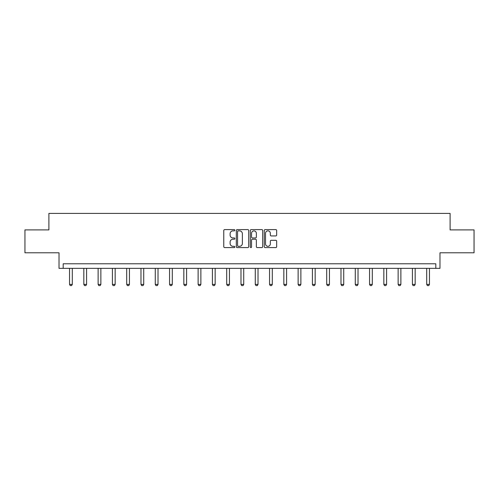 <?xml version="1.0" encoding="UTF-8"?>
<svg xmlns="http://www.w3.org/2000/svg" width="499" height="499" viewBox="0 0 499 499"><rect width="100%" height="100%" fill="white"/><g stroke="black" fill="none" stroke-linecap="round" stroke-linejoin="round"><path stroke-width="0.75" d="M234.848 230.232A0.63 0.63 0 0 0 234.218 229.602L224.669 229.602A0.898 0.898 0 0 0 223.77 230.501L223.77 246.681A0.898 0.898 0 0 0 224.669 247.585L234.218 247.585A0.63 0.63 0 0 0 234.848 246.955A0.63 0.63 0 0 0 234.218 246.325L232.983 246.325A2.875 2.875 0 0 1 230.108 243.45L230.108 242.096A2.875 2.875 0 0 1 232.983 239.221L234.218 239.221A0.63 0.63 0 0 0 234.848 238.591A0.63 0.63 0 0 0 234.218 237.967L232.983 237.967A2.875 2.875 0 0 1 230.108 235.085L230.108 233.738A2.875 2.875 0 0 1 232.983 230.862L234.218 230.862A0.63 0.63 0 0 0 234.848 230.232M24.95 229.896L24.95 252.787L59.019 252.787L59.019 268.356L439.981 268.356L439.981 252.787L474.05 252.787L474.05 229.896L450.104 229.896L450.104 213.41L48.896 213.41L48.896 229.896L24.95 229.896M275.772 235.94A0.898 0.898 0 0 0 276.671 235.041L276.671 230.501A0.898 0.898 0 0 0 275.772 229.602L265.162 229.602A0.898 0.898 0 0 0 264.264 230.501L264.264 246.681A0.898 0.898 0 0 0 265.162 247.585L275.772 247.585A0.898 0.898 0 0 0 276.671 246.681L276.671 241.198A0.898 0.898 0 0 0 275.772 240.3L271.231 240.3A0.898 0.898 0 0 0 270.333 241.198L270.333 243.917A2.408 2.408 0 0 1 267.926 246.325A2.408 2.408 0 0 1 265.524 243.917L265.524 233.27A2.408 2.408 0 0 1 267.926 230.862A2.408 2.408 0 0 1 270.333 233.27L270.333 235.041A0.898 0.898 0 0 0 271.231 235.94L275.772 235.94M435.814 268.356L435.814 263.778L63.186 263.778L63.186 268.356M248.714 230.501A0.898 0.898 0 0 0 247.816 229.602L237.206 229.602A0.898 0.898 0 0 0 236.308 230.501L236.308 246.681A0.898 0.898 0 0 0 237.206 247.585L247.816 247.585A0.898 0.898 0 0 0 248.714 246.681L248.714 230.501M251.184 229.602L261.794 229.602A0.898 0.898 0 0 1 262.692 230.501L262.692 246.681A0.898 0.898 0 0 1 261.794 247.585L257.253 247.585A0.898 0.898 0 0 1 256.355 246.681L256.355 240.119A0.898 0.898 0 0 0 255.457 239.221L252.444 239.221A0.898 0.898 0 0 0 251.546 240.119L251.546 246.955A0.63 0.63 0 0 1 250.916 247.585A0.63 0.63 0 0 1 250.286 246.955L250.286 230.501A0.898 0.898 0 0 1 251.184 229.602M238.198 230.862A0.63 0.63 0 0 0 237.568 231.492L237.568 245.695A0.63 0.63 0 0 0 238.198 246.325L239.501 246.325A2.875 2.875 0 0 0 242.377 243.45L242.377 233.738A2.875 2.875 0 0 0 239.501 230.862L238.198 230.862M256.355 233.314A2.408 2.408 0 0 0 253.947 230.906A2.408 2.408 0 0 0 251.546 233.314L251.546 237.062A0.898 0.898 0 0 0 252.444 237.967L255.457 237.967A0.898 0.898 0 0 0 256.355 237.062L256.355 233.314M69.548 268.356L69.548 284.399L72.299 284.399L72.299 268.356M72.299 284.399L71.606 285.59L70.234 285.59L69.548 284.399M83.832 268.356L83.832 284.399L86.583 284.399L86.583 268.356M86.583 284.399L85.897 285.59L84.524 285.59L83.832 284.399M98.122 268.356L98.122 284.399L100.867 284.399L100.867 268.356M100.867 284.399L100.18 285.59L98.808 285.59L98.122 284.399M112.406 268.356L112.406 284.399L115.157 284.399L115.157 268.356M115.157 284.399L114.471 285.59L113.092 285.59L112.406 284.399M126.696 268.356L126.696 284.399L129.441 284.399L129.441 268.356M129.441 284.399L128.754 285.59L127.382 285.59L126.696 284.399M140.98 268.356L140.98 284.399L143.724 284.399L143.724 268.356M143.724 284.399L143.038 285.59L141.666 285.59L140.98 284.399M155.264 268.356L155.264 284.399L158.015 284.399L158.015 268.356M158.015 284.399L157.328 285.59L155.95 285.59L155.264 284.399M169.554 268.356L169.554 284.399L172.298 284.399L172.298 268.356M172.298 284.399L171.612 285.59L170.24 285.59L169.554 284.399M183.838 268.356L183.838 284.399L186.589 284.399L186.589 268.356M186.589 284.399L185.896 285.59L184.524 285.59L183.838 284.399M198.122 268.356L198.122 284.399L200.872 284.399L200.872 268.356M200.872 284.399L200.186 285.59L198.814 285.59L198.122 284.399M212.412 268.356L212.412 284.399L215.156 284.399L215.156 268.356M215.156 284.399L214.47 285.59L213.098 285.59L212.412 284.399M226.696 268.356L226.696 284.399L229.446 284.399L229.446 268.356M229.446 284.399L228.76 285.59L227.382 285.59L226.696 284.399M240.986 268.356L240.986 284.399L243.73 284.399L243.73 268.356M243.73 284.399L243.044 285.59L241.672 285.59L240.986 284.399M255.27 268.356L255.27 284.399L258.014 284.399L258.014 268.356M258.014 284.399L257.328 285.59L255.956 285.59L255.27 284.399M269.554 268.356L269.554 284.399L272.304 284.399L272.304 268.356M272.304 284.399L271.618 285.59L270.24 285.59L269.554 284.399M283.844 268.356L283.844 284.399L286.588 284.399L286.588 268.356M286.588 284.399L285.902 285.59L284.53 285.59L283.844 284.399M298.128 268.356L298.128 284.399L300.878 284.399L300.878 268.356M300.878 284.399L300.186 285.59L298.814 285.59L298.128 284.399M312.411 268.356L312.411 284.399L315.162 284.399L315.162 268.356M315.162 284.399L314.476 285.59L313.104 285.59L312.411 284.399M326.702 268.356L326.702 284.399L329.446 284.399L329.446 268.356M329.446 284.399L328.76 285.59L327.388 285.59L326.702 284.399M340.985 268.356L340.985 284.399L343.736 284.399L343.736 268.356M343.736 284.399L343.05 285.59L341.672 285.59L340.985 284.399M355.276 268.356L355.276 284.399L358.02 284.399L358.02 268.356M358.02 284.399L357.334 285.59L355.962 285.59L355.276 284.399M369.559 268.356L369.559 284.399L372.304 284.399L372.304 268.356M372.304 284.399L371.618 285.59L370.246 285.59L369.559 284.399M383.843 268.356L383.843 284.399L386.594 284.399L386.594 268.356M386.594 284.399L385.908 285.59L384.529 285.59L383.843 284.399M398.133 268.356L398.133 284.399L400.878 284.399L400.878 268.356M400.878 284.399L400.192 285.59L398.82 285.59L398.133 284.399M412.417 268.356L412.417 284.399L415.168 284.399L415.168 268.356M415.168 284.399L414.476 285.59L413.103 285.59L412.417 284.399M426.701 268.356L426.701 284.399L429.452 284.399L429.452 268.356M429.452 284.399L428.766 285.59L427.394 285.59L426.701 284.399"/></g></svg>

